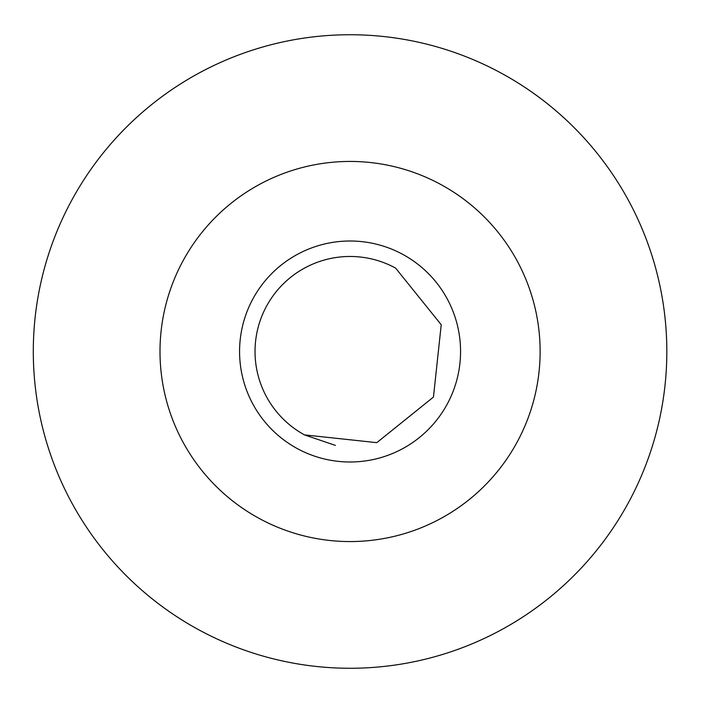 <?xml version="1.0" encoding="UTF-8"?>
<svg xmlns="http://www.w3.org/2000/svg" width="703" height="703" viewBox="0 0 703 703"><rect width="100%" height="100%" fill="white"/><g stroke="black" fill="none" stroke-linecap="round" stroke-linejoin="round"><path stroke-width="1.05" d="M335.401 445.386L304.504 434.893A95.028 95.028 0 0 1 266.665 305.937A95.028 95.028 0 0 1 395.622 268.107L441.22 324.751L433.461 397.063L376.808 442.653L304.504 434.893A95.028 95.028 0 0 1 266.665 305.937A95.028 95.028 0 0 1 395.622 268.107L441.22 324.751L433.461 397.063L376.808 442.653L304.504 434.893L335.401 445.386M441.185 184.704A190.056 190.056 0 0 0 183.272 260.382A190.056 190.056 0 0 0 258.941 518.296A190.056 190.056 0 0 0 516.854 442.618A190.056 190.056 0 0 0 441.185 184.704M198.193 629.484A316.763 316.763 0 0 1 72.075 199.634A316.763 316.763 0 0 1 501.924 73.516A316.763 316.763 0 0 1 628.051 503.366A316.763 316.763 0 0 1 198.193 629.484M297.088 448.47A110.494 110.494 0 0 1 253.098 298.529A110.494 110.494 0 0 1 403.039 254.53A110.494 110.494 0 0 1 447.029 404.471A110.494 110.494 0 0 1 297.088 448.47"/></g></svg>
